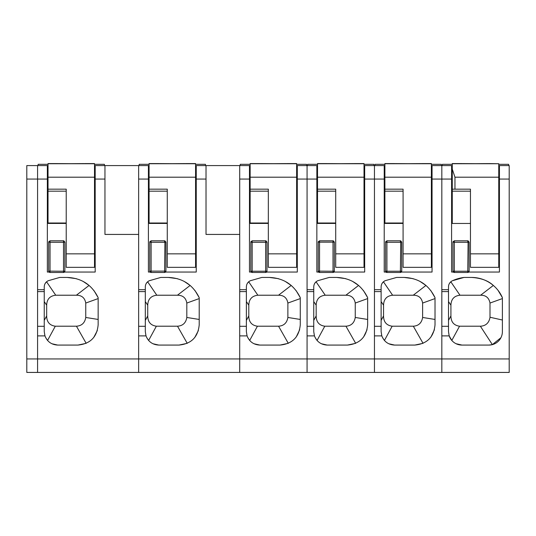 <?xml version="1.0" encoding="UTF-8"?>
<svg xmlns="http://www.w3.org/2000/svg" width="536" height="536" viewBox="0 0 536 536"><rect width="100%" height="100%" fill="white"/><g stroke="black" fill="none" stroke-linecap="round" stroke-linejoin="round"><path stroke-width="0.8" d="M49.064 272.04L47.349 272.04L47.349 179.064L37.58 179.064L37.58 165.591L26.8 165.591L37.58 165.591L37.58 358.953L26.8 358.953L26.8 165.591M26.8 358.953L26.8 372.433L37.58 372.433L37.58 358.953L239.706 358.953L239.706 234.433L206.018 234.433L206.018 165.591L196.25 165.591L239.706 165.591L239.706 289.701L246.372 289.701L246.372 286.867C246.493 284.047 247.806 282.003 250.319 280.737L261.87 277.434L269.4 277.434L278.392 278.653M28.361 165.591L34.746 165.591M150.12 272.04L148.412 272.04L148.412 179.064L138.643 179.064L138.643 165.591L95.187 165.591L104.956 165.591L104.956 234.433L138.643 234.433L138.643 372.433L138.643 335.884L146.006 335.884C148.298 341.68 152.559 344.742 158.783 345.077L178.997 345.077C191.278 343.877 198.012 337.144 199.211 324.863L199.211 297.648C192.927 284.797 182.635 278.057 168.338 277.434L177.383 278.673M468.745 272.04L499.431 272.04L499.431 165.591L509.2 165.591L509.2 372.433L37.58 372.433L37.58 179.064L26.8 179.064M37.58 335.884L44.95 335.884C47.235 341.68 51.496 344.742 57.727 345.077L77.934 345.077C90.216 343.877 96.949 337.144 98.148 324.863L98.148 297.648C91.864 284.797 81.573 278.057 67.275 277.434L59.744 277.434L48.193 280.737C45.681 282.01 44.367 284.053 44.247 286.867L44.247 289.701L37.58 289.701M64.501 272.04L95.187 272.04L95.187 165.591M44.95 335.884L44.247 331.603L44.247 326.29L37.58 326.29M44.247 289.701L44.247 326.29M47.349 179.064L47.349 165.591L37.58 165.591M45.185 283.444L46.525 281.822M59.744 277.434L48.193 280.737M67.275 277.434L76.326 278.673M83.006 281.333L89.076 285.44L76.38 295.222L55.731 295.222L46.572 281.782M98.148 297.648L93.854 290.418M77.934 345.077L86.169 343.321L76.447 326.21L55.295 326.21L47.563 340.447M97.331 330.551L93.679 337.539M44.247 331.603L44.903 335.75M45.64 337.566L47.483 340.36M57.727 345.077L51.898 343.75M94.51 170.897L95.187 169.731L94.51 170.897M95.187 192.223L94.51 192.223M48.026 192.223L47.349 192.223M55.731 295.222C49.908 295.865 46.893 299.182 46.672 305.165L46.672 315.912C46.712 321.942 49.587 325.379 55.295 326.21M98.148 298.579L85.753 303.054L85.753 317.466C84.856 322.913 81.753 325.828 76.447 326.21M76.38 295.222C81.72 295.236 84.842 297.849 85.753 303.054M98.148 319.449L85.753 317.466M48.026 170.897L47.349 169.731L48.026 170.897M49.701 272.422A1.347 1.347 0 0 0 50.042 272.469L50.042 271.236L49.701 272.422A1.347 1.347 0 0 1 48.696 271.122L63.516 271.236L63.516 242.265L50.042 242.265L48.696 242.151L48.742 241.796A1.347 1.347 0 0 0 48.696 242.151L48.696 271.122L50.042 272.469L63.516 272.469A1.347 1.347 0 0 0 64.869 271.122L63.516 272.469L63.516 271.236L64.869 271.122L64.869 242.151L63.864 240.845A1.34 1.34 180 0 0 63.516 240.805L50.042 240.805L48.742 241.796L50.042 242.265L50.042 240.805M37.982 165.591L38.15 164.311L48.026 164.311L48.026 163.728L48.026 189.175L66.216 189.175L66.216 267.323L94.51 267.323L94.51 253.85L66.216 253.85M48.026 177.202L94.51 177.202L94.51 253.85M48.026 189.175L48.026 223.438L66.216 223.438M94.51 177.202L94.51 163.728L94.51 164.311L104.386 164.311L104.547 165.591M48.026 163.728L94.51 163.728M71.248 163.728C53.888 163.574 53.895 163.547 71.268 163.661C88.641 163.547 88.648 163.574 71.288 163.728L71.268 163.728C53.888 163.574 53.895 163.547 71.268 163.661C88.641 163.547 88.648 163.574 71.288 163.728M94.51 163.567L84.742 163.574M57.794 163.574L48.026 163.567M38.15 164.311L48.026 164.311M239.706 372.433L239.706 358.953L239.706 372.433M138.643 179.064L138.643 289.701L145.31 289.701L145.31 286.867C145.43 284.053 146.743 282.01 149.256 280.737L160.807 277.434L168.338 277.434M165.564 272.04L196.25 272.04L196.25 165.591M146.006 335.884L145.31 331.603L145.31 326.29L138.643 326.29M145.31 289.701L145.31 326.29M148.412 179.064L148.412 165.591L138.643 165.591M146.248 283.444L147.581 281.822M160.807 277.434L149.256 280.737M184.069 281.333L190.146 285.447L177.443 295.222L156.793 295.222L147.628 281.782M199.211 297.648L194.916 290.418M178.997 345.077L187.232 343.321L177.51 326.21L156.358 326.21L148.626 340.447M198.394 330.551L194.742 337.539M145.31 331.603L145.966 335.75M146.703 337.566L148.546 340.36M158.783 345.077L152.961 343.75M195.573 170.897L196.25 169.731L195.573 170.897M196.25 192.223L195.573 192.223M149.082 192.223L148.412 192.223M156.793 295.222C150.971 295.865 147.956 299.182 147.735 305.165L147.735 315.912C147.775 321.942 150.65 325.379 156.358 326.21M199.211 298.579L186.816 303.054L186.816 317.466C185.912 322.913 182.816 325.828 177.51 326.21M177.443 295.222C182.776 295.236 185.905 297.849 186.816 303.054M199.211 319.449L186.816 317.466M149.082 170.897L148.412 169.731L149.082 170.897M164.579 240.805L164.579 242.265L151.105 242.265L149.758 242.151L149.805 241.796A1.347 1.347 0 0 0 149.758 242.151L149.758 271.122L165.925 271.122L164.579 272.469L164.927 240.845A1.34 1.34 180 0 0 164.579 240.805L151.105 240.805L149.805 241.796L151.105 242.265L151.105 240.805M150.757 272.422A1.347 1.347 0 0 0 151.105 272.469L151.105 271.236L150.757 272.422A1.347 1.347 0 0 1 149.758 271.122L151.105 272.469L164.579 272.469A1.347 1.347 0 0 0 165.925 271.122L165.925 242.151L164.927 240.845M139.045 165.591L139.213 164.311L149.082 164.311L149.082 163.728L149.082 189.175L167.272 189.175L167.272 267.323L195.573 267.323L195.573 253.85L167.272 253.85M149.082 177.202L195.573 177.202L195.573 253.85M149.082 189.175L149.082 223.438L167.272 223.438M195.573 177.202L195.573 163.728L195.573 164.311L205.449 164.311L205.61 165.591M149.082 163.728L195.573 163.728M172.311 163.728C154.951 163.574 154.958 163.547 172.331 163.661C189.704 163.547 189.71 163.574 172.351 163.728L172.331 163.728C154.951 163.574 154.958 163.547 172.331 163.661C189.704 163.547 189.71 163.574 172.351 163.728M195.573 163.567L185.804 163.574M158.857 163.574L149.082 163.567M139.213 164.311L149.082 164.311M269.4 277.434C283.698 278.063 293.989 284.797 300.274 297.648L300.274 324.863C299.075 337.137 292.334 343.877 280.06 345.077L259.846 345.077C253.615 344.742 249.361 341.68 247.069 335.884L239.706 335.884L239.706 358.953L307.074 358.953L307.074 165.591L297.306 165.591L297.306 272.04L266.627 272.04M307.074 372.433L307.074 358.953L307.074 372.433M239.706 165.591L249.475 165.591L239.706 165.591L249.475 165.591L249.475 272.04L251.183 272.04M247.069 335.884L246.372 331.603L246.372 326.29L239.706 326.29M246.372 289.701L246.372 326.29M318.558 272.04L316.85 272.04L316.85 165.591L297.306 165.591L307.074 165.591L307.074 289.701L313.748 289.701L313.748 286.867C313.868 284.047 315.181 282.003 317.694 280.737L329.245 277.434L336.769 277.434L345.767 278.653M247.331 283.403L248.63 281.836M261.87 277.434L250.319 280.737M300.274 297.648L296.013 290.472M285.098 281.313L291.202 285.44L278.506 295.222L257.856 295.222L248.691 281.782M280.06 345.077L288.288 343.321L278.573 326.21L257.421 326.21L249.689 340.447M299.664 329.774L296.214 337.01M246.372 331.603L247.016 335.704M247.733 337.499L249.575 340.32M259.846 345.077L254.017 343.75M297.306 192.223L296.636 192.223M250.145 192.223L249.475 192.223M250.145 170.897L249.475 169.731L250.145 170.897M257.856 295.222C252.034 295.865 249.012 299.182 248.798 305.165L248.798 315.912C248.838 321.942 251.712 325.372 257.421 326.21M300.274 298.579L287.872 303.054L287.872 317.466C286.948 322.927 283.846 325.841 278.573 326.21M278.506 295.222C283.812 295.222 286.934 297.835 287.872 303.054M300.274 319.449L287.872 317.466M296.636 170.897L297.306 169.731M265.642 240.805L265.642 271.236L266.988 271.122L266.941 271.471L265.642 272.469L265.642 271.236L252.168 271.236L252.168 240.805L265.642 240.805A1.34 1.34 180 0 1 265.99 240.845L265.642 242.265L252.168 242.265L250.868 241.796L252.168 240.805M265.99 240.845L266.988 242.151L266.988 271.122A1.347 1.347 0 0 1 265.642 272.469L252.168 272.469L252.168 271.236L250.821 271.122A1.347 1.347 0 0 0 251.82 272.422L250.821 271.122L250.868 241.796A1.347 1.347 0 0 0 250.821 242.151L252.168 242.265M251.82 272.422L252.168 272.469A1.347 1.347 0 0 1 251.82 272.422L252.168 271.236M240.108 165.591L240.275 164.311L250.145 164.311L250.145 163.728L250.145 189.175L268.335 189.175L268.335 267.323L296.636 267.323L296.636 253.85L268.335 253.85M250.145 177.202L296.636 177.202L296.636 253.85M250.145 189.175L250.145 223.438L268.335 223.438M296.636 177.202L296.636 163.728L296.636 164.311L306.505 164.311L306.672 165.591M250.145 163.728L296.636 163.728M273.414 163.728C290.773 163.574 290.767 163.547 273.387 163.661C256.02 163.547 256.014 163.574 273.367 163.728C256.014 163.574 256.02 163.547 273.387 163.661C290.767 163.547 290.773 163.574 273.414 163.728L273.387 163.728M296.636 163.567L286.867 163.574M259.913 163.574L250.145 163.567M453.309 272.04L451.593 272.04L451.593 179.064L441.825 179.064L441.825 289.701L448.498 289.701L448.498 286.867A6.74 6.74 0 0 1 452.438 280.737A40.428 40.428 0 0 1 463.995 277.434L471.519 277.434A33.688 33.688 0 0 1 502.393 297.648L502.393 331.603A13.474 13.474 0 0 1 488.919 345.077L461.972 345.077A13.474 13.474 0 0 1 449.195 335.884L441.825 335.884L441.825 372.433L441.825 358.953L307.074 358.953L307.074 335.884L314.444 335.884C316.729 341.68 320.99 344.742 327.221 345.077L347.435 345.077C359.71 343.877 366.45 337.137 367.649 324.863L367.649 297.648C361.365 284.797 351.073 278.063 336.769 277.434M451.593 179.064L451.593 165.591L441.825 165.591L441.825 179.064L441.825 165.591L432.056 165.591L432.056 272.04L401.377 272.04M471.519 277.434C481.013 278.01 488.283 280.683 493.328 285.447L480.625 295.222L459.975 295.222C454.153 295.865 451.138 299.182 450.923 305.165L450.923 315.912C450.957 321.942 453.831 325.372 459.54 326.21L451.808 340.454L449.195 335.884L448.498 331.603L448.498 326.29L441.825 326.29M448.498 289.701L448.498 326.29M451.593 165.591L432.056 165.591L451.593 165.591M449.449 283.41L450.816 281.782L459.975 295.222M463.995 277.434L452.438 280.737M502.393 297.648L498.112 290.445M488.919 345.077L492.363 344.628L480.37 326.21L459.54 326.21M500.919 337.727L492.363 344.628M448.498 331.603L449.135 335.704M461.972 345.077L456.056 343.71M499.431 192.223L498.755 192.223M452.27 192.223L451.593 192.223M509.2 165.591L499.431 165.591L509.2 165.591M502.393 298.579L489.998 303.054L489.998 317.466C488.993 322.88 485.891 325.794 480.698 326.203L480.37 326.21M480.625 295.222C485.877 295.182 489 297.795 489.998 303.054M502.393 320.026L489.998 317.245M470.461 253.85L470.461 267.323L498.755 267.323L498.755 253.85L470.461 253.85L470.461 189.175L452.27 189.175L452.27 223.458L470.461 223.458M452.27 189.175L452.27 163.728L498.755 163.728L498.755 253.85M498.755 163.728L488.986 163.574M452.27 169.121L454.964 177.202L498.755 177.202L498.755 181.215L499.431 181.215M452.27 163.728L452.27 189.416M475.539 163.728L475.512 163.728C458.133 163.574 458.133 163.547 475.512 163.661C492.886 163.547 492.892 163.574 475.539 163.728L475.512 163.728C458.133 163.574 458.133 163.547 475.512 163.661C492.886 163.547 492.892 163.574 475.539 163.728M462.039 163.574L452.27 163.567M508.624 164.311L498.755 164.311L508.624 164.311L508.791 165.591M442.233 165.591L442.401 164.311L452.27 164.311L442.414 164.318M454.287 242.265L452.94 242.151L452.987 241.796A1.347 1.347 0 0 0 452.94 242.151L452.94 271.122L454.287 272.469L467.767 272.469A1.347 1.347 0 0 0 469.114 271.122L469.114 242.151L468.109 240.845A1.347 1.347 0 0 0 467.767 240.805A1.34 1.34 180 0 1 468.109 240.845L467.767 271.236L469.114 271.122L467.767 272.469L467.767 271.236L454.287 271.236L454.287 240.805L467.767 240.805L467.767 242.265L454.287 242.265L452.987 241.796L454.287 240.805M385.933 272.04L384.218 272.04L384.218 179.064L374.45 179.064L374.45 165.591L364.681 165.591L364.681 272.04L334.002 272.04M404.144 277.434L396.62 277.434L385.062 280.737C382.557 282.003 381.243 284.047 381.123 286.867L381.123 289.701L374.45 289.701L374.45 179.064L374.45 372.433L374.45 335.884L381.82 335.884C384.104 341.68 388.365 344.742 394.597 345.077L414.81 345.077C427.085 343.877 433.825 337.137 435.018 324.863L435.018 297.648C428.74 284.797 418.448 278.063 404.144 277.434L413.135 278.653M314.444 335.884L313.748 331.603L313.748 326.29L307.074 326.29M313.748 289.701L313.748 326.29M316.85 165.591L307.074 165.591L316.85 165.591M384.218 179.064L384.218 165.591L364.681 165.591L374.45 165.591L374.45 179.064L364.681 179.064M314.706 283.403L316.005 281.836M329.245 277.434L317.694 280.737M367.649 297.648L363.388 290.472M352.474 281.313L358.577 285.44L345.881 295.222L325.231 295.222L316.066 281.782M347.435 345.077L355.663 343.321L345.948 326.21L324.789 326.21L317.064 340.447M367.039 329.774L363.589 337.01M313.748 331.603L314.384 335.704M315.108 337.499L316.95 340.32M327.221 345.077L321.392 343.75M364.681 192.223L364.011 192.223M317.52 192.223L316.85 192.223M317.52 170.897L316.85 169.731L317.52 170.897M325.231 295.222C319.409 295.865 316.387 299.182 316.173 305.165L316.173 315.912C316.213 321.942 319.081 325.372 324.789 326.21M367.649 298.579L355.247 303.054L355.247 317.466C354.323 322.927 351.221 325.841 345.948 326.21M345.881 295.222C351.187 295.222 354.309 297.835 355.247 303.054M367.649 319.449L355.247 317.466M364.011 170.897L364.681 169.731M333.017 240.805A1.34 1.34 180 0 1 333.365 240.845A1.347 1.347 0 0 0 333.359 240.845L333.017 242.265L333.017 240.805L319.543 240.805L318.243 241.796L319.543 242.265L319.543 240.805M333.017 242.265L333.017 271.236L334.364 271.122A1.347 1.347 0 0 1 333.017 272.469L333.017 271.236L318.196 271.122A1.347 1.347 0 0 0 319.195 272.422L318.196 271.122L318.243 241.796A1.347 1.347 0 0 0 318.196 242.151L334.364 242.151L334.317 271.471L333.017 272.469L319.543 272.469L319.543 242.265M333.365 240.845L334.364 242.151M319.195 272.422L319.543 272.469A1.347 1.347 0 0 1 319.195 272.422L319.543 271.236M307.483 165.591L307.644 164.311L317.52 164.311L317.52 163.728L317.52 189.175L335.71 189.175L335.71 267.323L364.011 267.323L364.011 253.85L335.71 253.85M317.52 177.202L364.011 177.202L364.011 253.85M317.52 189.175L317.52 223.438L335.71 223.438M364.011 177.202L364.011 163.728L364.011 164.311L373.88 164.311L374.048 165.591M317.52 163.728L364.011 163.728M340.782 163.728C358.142 163.574 358.135 163.547 340.762 163.661C323.389 163.547 323.382 163.574 340.742 163.728C323.382 163.574 323.389 163.547 340.762 163.661C358.135 163.547 358.142 163.574 340.782 163.728L340.762 163.728M364.011 163.567L354.236 163.574M327.288 163.574L317.52 163.567M432.056 179.064L441.825 179.064L441.825 358.953L509.2 358.953M381.82 335.884L381.123 331.603L381.123 326.29L374.45 326.29M381.123 289.701L381.123 326.29M384.218 165.591L374.45 165.591L384.218 165.591M382.081 283.403L383.381 281.836M396.62 277.434L385.062 280.737M435.018 297.648L430.763 290.472M419.849 281.313L425.953 285.44L413.256 295.222L392.607 295.222L383.441 281.782M414.81 345.077L423.038 343.321L413.323 326.21L392.164 326.21L384.439 340.447M434.415 329.774L430.964 337.01M381.123 331.603L381.759 335.704M382.483 337.499L384.325 340.32M394.597 345.077L388.768 343.75M432.056 192.223L431.38 192.223M384.895 192.223L384.218 192.223M384.895 170.897L384.218 169.731L384.895 170.897M392.607 295.222C386.784 295.865 383.763 299.182 383.548 305.165L383.548 315.912C383.582 321.942 386.456 325.372 392.164 326.21M435.018 298.579L422.623 303.054L422.623 317.466C421.691 322.927 418.596 325.841 413.323 326.21M413.256 295.222C418.562 295.222 421.685 297.835 422.623 303.054M435.018 319.449L422.623 317.466M431.38 170.897L432.056 169.731M400.392 240.805A1.34 1.34 180 0 1 400.734 240.845L400.392 271.236L401.739 271.122L400.392 272.469L400.392 271.236L386.918 271.236L386.918 240.805L400.392 240.805L400.392 242.265L386.918 242.265L385.612 241.796L386.918 240.805M400.734 240.845L401.739 242.151L401.739 271.122A1.347 1.347 0 0 1 400.392 272.469L386.918 272.469L386.918 271.236L385.565 271.122A1.347 1.347 0 0 0 386.57 272.422L385.565 271.122L385.612 241.796A1.347 1.347 0 0 0 385.565 242.151L386.918 242.265M386.57 272.422L386.918 272.469A1.347 1.347 0 0 1 386.57 272.422L386.918 271.236M374.858 165.591L375.019 164.311L384.895 164.311L384.895 163.728L384.895 189.175L403.085 189.175L403.085 267.323L431.38 267.323L431.38 253.85L403.085 253.85M384.895 177.202L431.38 177.202L431.38 253.85M384.895 189.175L384.895 223.438L403.085 223.438M431.38 177.202L431.38 163.728L431.38 164.311L441.255 164.311L441.423 165.591M384.895 163.728L431.38 163.728M408.117 163.728C390.757 163.574 390.764 163.547 408.137 163.661C425.51 163.547 425.517 163.574 408.157 163.728L408.137 163.728C390.757 163.574 390.764 163.547 408.137 163.661C425.51 163.547 425.517 163.574 408.157 163.728M431.38 163.567L421.611 163.574M394.663 163.574L384.895 163.567M375.019 164.311L384.895 164.311M104.956 179.064L95.187 179.064M44.247 291.597L37.58 291.597M46.672 315.912L44.247 320.381M46.672 305.165L44.247 301.607M63.864 240.845L63.516 242.265L63.516 240.805M50.042 271.236L50.042 242.265M63.516 242.265L64.869 242.151M66.216 191.171L48.026 191.171M66.216 223.003L48.026 223.003M206.018 179.064L196.25 179.064M145.31 291.597L138.643 291.597M147.735 315.912L145.31 320.381M147.735 305.165L145.31 301.607M151.105 271.236L151.105 242.265M164.579 242.265L165.925 242.151M167.272 191.171L149.082 191.171M167.272 223.003L149.082 223.003M249.475 179.064L239.706 179.064M316.85 179.064L297.306 179.064M246.372 291.597L239.706 291.597M248.798 315.912L246.372 320.381M248.798 305.165L246.372 301.607M265.642 242.265L266.988 242.151M268.335 191.171L250.145 191.171M268.335 223.003L250.145 223.003M509.2 179.064L499.431 179.064M448.498 291.597L441.825 291.597M450.923 315.912L448.498 320.381M450.923 305.165L448.498 301.607M454.964 177.202L454.964 189.175M470.461 191.171L452.27 191.171M499.431 188.257L498.755 188.257M499.431 171.708L498.755 171.708M451.593 171.708L452.27 171.708M452.27 181.215L451.593 181.215M452.27 188.257L451.593 188.257M467.767 242.265L469.114 242.151M453.945 272.422A1.347 1.347 0 0 1 452.94 271.122L454.287 271.236L454.287 272.469A1.347 1.347 0 0 1 453.945 272.422L454.287 271.236M313.748 291.597L307.074 291.597M316.173 315.912L313.748 320.381M316.173 305.165L313.748 301.607M335.71 191.171L317.52 191.171M335.71 223.003L317.52 223.003M381.123 291.597L374.45 291.597M383.548 315.912L381.123 320.381M383.548 305.165L381.123 301.607M400.392 242.265L401.739 242.151M403.085 191.171L384.895 191.171M403.085 223.003L384.895 223.003M104.386 164.311L94.51 164.311M205.449 164.311L195.573 164.311M250.145 164.311L240.275 164.311M306.505 164.311L296.636 164.311M499.431 189.898L498.755 189.898M452.27 189.898L451.593 189.898M317.52 164.311L307.644 164.311M373.88 164.311L364.011 164.311M441.255 164.311L431.38 164.311"/></g></svg>
